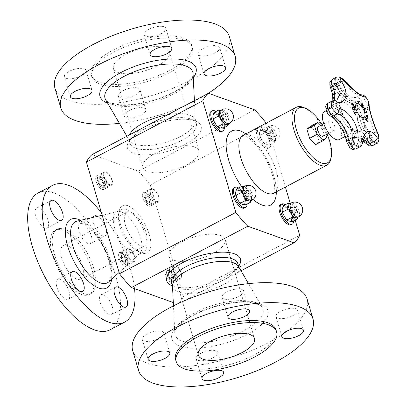 <?xml version="1.0" encoding="UTF-8"?>
<svg xmlns="http://www.w3.org/2000/svg" width="407" height="407" viewBox="0 0 407 407"><rect width="100%" height="100%" fill="white"/><g stroke="black" fill="none" stroke-linecap="round" stroke-linejoin="round"><path stroke-width="0.31" stroke-dasharray="2.04 1.53" d="M143.452 246.159A19.078 8.155 -117.8 0 1 127.879 231.415A19.078 8.155 -117.8 0 1 126.852 212.022A19.078 8.155 -117.8 0 1 142.964 225.096A19.078 8.155 -117.8 0 1 144.643 245.777A19.078 8.155 -117.8 0 1 143.452 246.159M194.246 146.866A29.284 11.193 163.5 0 0 161.05 150.758A29.284 11.193 163.5 0 0 142.75 167.521A29.284 11.193 163.5 0 0 174.008 169.938A29.284 11.193 163.5 0 0 198.906 150.885A29.284 11.193 163.5 0 0 194.246 146.866M320.767 125.381L324.013 128.688L325.814 134.773M318.076 126.806A5.327 2.279 -117.8 0 1 319.159 126.796A5.327 2.279 -117.8 0 1 323.061 131.502A5.327 2.279 -117.8 0 1 323.041 136.233M330.52 120.813A5.327 2.279 62.2 0 0 329.431 120.818A5.327 2.279 62.2 0 0 329.899 126.592A5.327 2.279 62.2 0 0 334.401 130.245A5.327 2.279 62.2 0 0 334.422 125.519A5.327 2.279 62.2 0 0 330.52 120.813M324.542 111.533A15.822 6.766 -117.8 0 1 337.902 122.38A15.822 6.766 -117.8 0 1 339.296 139.53M330.433 116.051A4.365 3.342 -62 0 1 329.08 114.367A3.49 1.491 -117.8 0 1 326.526 110.709A3.49 1.491 -117.8 0 1 327.264 108.231A0.361 0.315 -80.8 0 0 327.686 108.44L329.706 107.372A23.871 10.206 62.2 0 0 333.018 106.934L329.309 107.428A3.093 1.323 -117.8 0 1 329.706 107.372L332.112 107.041L337.276 109.422A28.236 12.073 -117.8 0 1 342.75 114.774L351.368 128.291A28.236 12.073 -117.8 0 1 354.578 136.559A28.236 12.073 -117.8 0 1 356.456 132.204L363.492 130.744A28.236 12.073 -117.8 0 1 368.706 133.628L369.841 134.564L369.118 137.719A3.093 1.323 -117.8 0 1 370.034 142.033A3.093 1.323 -117.8 0 1 370.009 142.043A3.093 1.323 -117.8 0 1 368.477 141.417C370.172 138.726 370.253 136.126 368.706 133.628A28.236 12.073 -117.8 0 1 364.392 125.585L360.119 111.172A28.236 12.073 -117.8 0 1 360.215 104.207C360.505 102.096 359.386 101.262 356.853 101.694A3.093 1.323 -117.8 0 1 359.208 103.47A3.093 1.323 -117.8 0 1 359.981 106.863L361.355 105.632L360.215 104.207A31.456 13.451 -117.8 0 1 354.477 102.717L346.912 96.891A31.456 13.451 -117.8 0 1 340.496 89.021C339.209 86.971 336.833 86.086 333.369 86.37A3.093 1.323 -117.8 0 1 333.414 83.71A3.093 1.323 -117.8 0 1 335.856 85.531L339.738 87.073L340.496 89.021A28.236 12.073 -117.8 0 1 342.216 97.38L340.506 107.194A28.236 12.073 -117.8 0 1 337.276 109.422C336.538 110.165 334.549 111.289 331.318 112.81A3.093 1.323 -117.8 0 1 329.197 110.002A3.093 1.323 -117.8 0 1 329.278 107.433L327.259 108.496A3.093 1.323 62.2 0 0 327.177 111.065A3.093 1.323 62.2 0 0 329.294 113.874A23.871 10.206 -117.8 0 1 347.741 142.801L347.222 142.811A23.474 10.038 62.2 0 0 329.08 114.367A0.361 0.28 118 0 1 329.294 113.874L331.318 112.81A23.871 10.206 62.2 0 1 349.766 141.738C352.503 139.443 354.105 137.719 354.578 136.559L355.204 140.588L353.413 144.546A3.093 1.323 -117.8 0 1 353.001 145.574A3.093 1.323 -117.8 0 1 351.17 144.627A3.093 1.323 -117.8 0 1 349.766 141.738L347.741 142.801A3.093 1.323 62.2 0 0 349.15 145.696A3.093 1.323 62.2 0 0 350.976 146.642A3.093 1.323 62.2 0 0 351.394 145.609L351.338 145.981A3.49 1.491 -117.8 0 1 349.537 146.79A3.49 1.491 -117.8 0 1 347.222 142.811A4.365 2.31 -10.6 0 1 346.642 141.926M361.355 105.632C360.358 108.496 360.907 113.202 361.391 115.089L363.13 121.286L371.54 137.866C372.181 139.026 371.677 140.41 370.024 142.018L370.024 142.018M361.35 105.642C362.194 104.935 361.243 100.336 357.158 101.552L356.853 101.694A27.091 11.584 62.2 0 1 335.856 85.531L333.837 86.594A3.093 1.323 62.2 0 0 331.39 84.773A3.093 1.323 62.2 0 0 331.344 87.439L333.369 86.37A23.871 10.206 62.2 0 1 333.018 106.934L330.993 107.997A23.871 10.206 -117.8 0 1 327.686 108.44A3.093 1.323 62.2 0 0 327.259 108.496L330.993 107.997A23.871 10.206 -117.8 0 0 331.344 87.439L330.866 87.581A3.49 1.491 -117.8 0 1 331.008 84.534A3.49 1.491 -117.8 0 1 333.674 86.63L333.837 86.594A27.091 11.584 -117.8 0 0 354.833 102.762L356.853 101.694M367.938 118.768A144.923 34.198 145.6 0 1 367.923 118.803A145.396 126.084 -152.3 0 0 365.7 115.125A145.391 36.06 -20.8 0 1 365.745 115.135M367.806 115.939A144.923 126.725 93.7 0 1 367.811 115.964A145.375 35.104 159 0 0 367.348 115.878M367.226 117.241A144.963 93.015 -51.1 0 0 367.104 115.797A145.37 34.615 158.9 0 0 366.275 115.664M355.189 109.987L354.309 110.175L353.154 109.437L352.431 108.099L352.625 106.766M354.751 109.625L354.879 108.75L353.469 107.29L352.762 107.392M362.774 105.454A145.462 43.966 -36.4 0 0 362.932 104.92A144.867 123.418 -157.5 0 0 361.711 103.271A145.457 43.966 -36.4 0 0 361.777 103.042A144.816 123.377 22.5 0 1 361.792 103.068M362.474 106.42A145.462 43.966 -36.4 0 0 362.708 105.688A145.009 123.54 -157.5 0 0 361.569 104.151A145.457 43.966 -36.4 0 0 361.64 103.917A144.968 123.504 22.5 0 1 361.655 103.943M362.754 107.087L362.723 107.102A145.162 123.672 -157.5 0 0 361.177 105.011A145.457 43.966 -36.4 0 0 361.253 104.772A145.131 123.642 22.5 0 1 361.268 104.797M355.342 114.718L355.311 114.733A144.816 130.856 -113.8 0 0 353.719 111.61A145.452 3.877 -27.1 0 1 353.749 111.599L353.719 111.61M356.674 112.51L356.644 112.525A145.462 3.882 152.9 0 0 354.894 113.319M355.586 114.611L355.555 114.626A145.452 3.877 152.9 0 0 355.311 114.733M364.647 110.638L364.616 110.653A145.162 131.161 -113.6 0 0 364.341 110.099A145.406 37.5 -35 0 0 365.003 108.521A145.401 45.986 161.3 0 0 363.237 107.936A145.162 131.161 -113.6 0 0 362.963 107.412A145.38 46.983 -18.5 0 1 363.008 107.428M354.604 106.614A145.162 87.556 131.3 0 1 354.609 106.654A145.457 97.939 177.7 0 0 351.714 104.502A144.816 87.347 -48.7 0 0 351.684 103.688L351.913 102.925M353.017 104.044L352.111 103.47M353.2 105.169A145.014 87.464 -48.7 0 0 353.19 104.879L352.986 104.06M367.094 112.948A144.826 123.118 102.4 0 1 367.104 112.978A145.462 44.704 161 0 0 365.165 112.347A145.162 123.407 -77.6 0 0 365.023 111.935A145.462 44.704 -19 0 1 365.064 111.945M366.763 112.495A144.867 123.153 -77.6 0 0 366.463 111.63A145.462 44.704 -19 0 1 366.504 111.64M365.628 117.47L365.598 117.486A145.162 36.813 -34.9 0 0 365.73 117.231L365.761 117.216M367.399 121.744A144.816 36.727 145.1 0 1 367.384 121.774A145.385 107.377 -176.6 0 0 364.886 118.829A145.162 36.813 -34.9 0 0 365.038 118.554L365.064 118.539M367.104 121.016A145.401 131.324 -112.2 0 0 365.598 117.486M376.368 143.63L377.203 139.423L374.72 132.936C371.103 123.733 367.323 110.963 367.251 107.718C368.635 104.808 361.915 93.829 359.646 95.294C356.883 95.131 351.012 90.613 342.033 81.731L335.673 77.579M328.408 102.956A7.458 3.19 -117.8 0 1 329.441 102.818A19.505 8.338 62.2 0 0 332.143 102.457L337.006 99.893L331.888 101.124M362.489 142.989A4.365 2.503 12.7 0 1 360.856 144.409L365.415 136.894L359.813 139.845A19.505 8.338 62.2 0 0 357.198 146.342A7.458 3.19 -117.8 0 1 356.196 148.825M332.539 79.233A7.458 3.19 -117.8 0 1 338.441 83.628A4.365 0.432 -30.5 0 0 333.674 86.63A26.694 11.411 62.2 0 0 354.36 102.559A0.361 0.331 -112.3 0 0 354.833 102.762A3.093 1.323 62.2 0 1 357.183 104.533A3.093 1.323 62.2 0 1 357.957 107.926L359.981 106.863A23.871 10.206 62.2 0 0 369.118 137.719L367.099 138.787A23.871 10.206 -117.8 0 1 357.957 107.926A0.361 0.31 -155.2 0 0 357.89 108.389A23.474 10.038 62.2 0 0 366.875 138.736A3.49 1.491 -117.8 0 1 368.32 142.893A3.49 1.491 -117.8 0 1 366.152 142.908L368.477 141.417A23.871 10.206 62.2 0 0 356.618 136.594A23.871 10.206 62.2 0 0 353.413 144.546L351.394 145.609A23.871 10.206 -117.8 0 1 354.594 137.663A23.871 10.206 -117.8 0 1 366.453 142.486A3.093 1.323 62.2 0 0 367.989 143.111A3.093 1.323 62.2 0 0 367.099 138.787L366.875 138.736A4.365 1.465 142.5 0 1 371.057 134.865L374.72 132.936A4.365 1.867 155.9 0 1 377.915 133.374M359.493 147.085L360.856 144.409L357.198 146.342A4.365 3.032 179.4 0 1 351.338 145.981A23.474 10.038 62.2 0 1 366.152 142.908A4.365 2.325 -45.1 0 0 366.559 143.9M343.834 80.072L342.033 81.731L338.441 83.628A22.726 9.717 62.2 0 0 356.054 97.187A7.458 3.19 -117.8 0 1 361.726 101.465A7.458 3.19 -117.8 0 1 363.588 109.646L367.251 107.718A4.365 4.085 -176.8 0 0 369.159 104.599M334.401 100.468A4.365 3.21 -91.7 0 0 333.099 100.89L329.441 102.818A4.365 3.755 -80.8 0 0 327.264 108.231A23.474 10.038 62.2 0 0 330.866 87.581A4.365 0.967 158.4 0 1 330.474 87.368M373.209 145.294A7.458 3.19 -117.8 0 0 371.057 134.865A19.505 8.338 62.2 0 1 363.588 109.646A4.365 3.749 24.8 0 1 357.89 108.389A3.49 1.491 -117.8 0 0 357.015 104.558A3.49 1.491 -117.8 0 0 354.36 102.559A4.365 3.943 -112.3 0 1 356.054 97.187L359.646 95.294A4.365 4.268 73.1 0 1 360.348 95.009L361.319 94.907M360.378 95.004A4.365 4.268 73.1 0 1 361.136 94.851L360.348 95.009M238.594 266.305A38.416 14.688 -16.5 0 1 232.122 272.593A38.416 14.688 -16.5 0 1 181.161 287.683A38.416 14.688 -16.5 0 1 172.329 285.933M171.52 283.201A34.554 13.212 163.5 0 0 172.878 285.475A34.554 13.212 163.5 0 0 173.351 285.923A34.554 13.212 163.5 0 0 208.404 286.055A34.554 13.212 163.5 0 0 237.729 266.855A34.554 13.212 163.5 0 0 237.785 263.573M192.811 139.606A38.416 14.688 163.5 0 0 186.737 119.317A38.416 14.688 163.5 0 0 135.77 134.412A38.416 14.688 163.5 0 0 140.583 154.655A38.416 14.688 163.5 0 0 192.811 139.606M188.929 135.933A34.554 13.212 -16.5 0 1 153.734 149.11A34.554 13.212 -16.5 0 1 130.113 143.427A34.554 13.212 -16.5 0 1 130.169 140.145A34.554 13.212 -16.5 0 1 137.566 131.293A34.554 13.212 -16.5 0 1 168.88 118.712A34.554 13.212 -16.5 0 1 194.546 121.077A34.554 13.212 -16.5 0 1 196.383 123.799A34.554 13.212 -16.5 0 1 188.929 135.933M128.001 242.221A23.916 10.226 -117.8 0 1 118.59 214.123A23.916 10.226 -117.8 0 1 121.545 209.351A23.916 10.226 -117.8 0 1 141.738 225.743A23.916 10.226 -117.8 0 1 143.839 251.668A23.916 10.226 -117.8 0 1 142.348 252.142A23.916 10.226 -117.8 0 1 138.238 251.404A23.916 10.226 -117.8 0 1 128.001 242.221M129.645 242.404A26.643 11.391 62.2 0 0 141.051 252.64A26.643 11.391 62.2 0 0 144.953 224.048A26.643 11.391 62.2 0 0 119.165 211.101A26.643 11.391 62.2 0 0 129.645 242.404M310.358 126.374L316.509 132.646L324.013 128.688M316.509 132.646L319.2 141.743L326.709 137.79M319.2 141.743L315.746 144.571M214.067 112.49C213.746 113.197 214.24 113.66 215.547 113.884L218.976 114.25C218.61 115.715 219.037 117.196 220.263 118.691C220.93 120.482 222.008 121.622 223.499 122.105L222.329 125.671A7.875 3.368 62.2 0 0 220.263 118.691A7.875 3.368 62.2 0 0 215.547 113.884A7.875 3.368 62.2 0 0 212.897 116.051A7.875 3.368 62.2 0 0 214.967 123.031A7.875 3.368 62.2 0 0 219.678 127.839A7.875 3.368 62.2 0 0 222.329 125.671C221.968 127.091 222.232 127.935 223.112 128.205M227.798 124.394A7.875 3.368 62.2 0 0 228.846 122.237L228.856 120.197L228.062 119.699L228.154 117.867L226.78 115.257L225.152 112.683L223.545 111.844L223.682 111.167L222.064 110.45A7.875 3.368 62.2 0 0 220.457 110.46M228.693 123.926L228.846 122.237A7.875 3.368 62.2 0 0 226.78 115.257A7.875 3.368 62.2 0 0 222.064 110.45L221.108 110.119M223.499 122.105L228.062 119.699M218.976 114.25L223.545 111.844M224.435 127.508A11.365 4.859 62.2 0 0 215.99 111.477M211.269 111.355A11.365 4.859 -117.8 0 1 220.869 119.149A11.365 4.859 -117.8 0 1 221.866 131.471M104.457 177.945L106.527 181.756L106.105 179.624L104.457 177.945L100.967 179.782L102.925 183.186L106.415 181.344L106.247 183.984L104.121 183.221L102.162 179.823L102.33 177.182L104.457 177.945M102.925 183.186L102.757 185.826L106.247 183.984M102.757 185.826L100.631 185.063L104.121 183.221M100.631 185.063L98.672 181.659L102.162 179.823M98.672 181.659L98.84 179.019L102.33 177.182M98.84 179.019L100.967 179.782M111.752 179.909A6.822 2.915 62.2 0 0 104.889 172.558A6.822 2.915 62.2 0 0 105.489 179.95A6.822 2.915 62.2 0 0 111.248 184.625A6.822 2.915 62.2 0 0 111.752 179.909M105.204 183.359A6.822 2.915 -117.8 0 1 104.706 188.075A6.822 2.915 -117.8 0 1 103.103 187.998A6.822 2.915 -117.8 0 1 98.947 183.399A6.822 2.915 -117.8 0 1 97.502 177.366A6.822 2.915 -117.8 0 1 98.346 176.007A6.822 2.915 -117.8 0 1 105.204 183.359M103.989 183.567A5.912 2.528 -117.8 0 1 102.167 187.586A5.912 2.528 -117.8 0 1 98.56 183.603A5.912 2.528 -117.8 0 1 97.314 178.373A5.912 2.528 -117.8 0 1 100.331 177.813A5.912 2.528 -117.8 0 1 103.989 183.567M106.09 171.902A7.55 3.225 -117.8 0 1 111.62 178.571A7.55 3.225 -117.8 0 1 111.589 185.266A7.55 3.225 -117.8 0 1 105.215 180.092A7.55 3.225 -117.8 0 1 104.553 171.912A7.55 3.225 -117.8 0 1 106.09 171.902M236.737 189.031C236.421 189.738 236.915 190.201 238.217 190.425L241.646 190.791C241.28 192.252 241.712 193.732 242.933 195.233C243.605 197.024 244.683 198.163 246.169 198.647L245.004 202.208A7.875 3.368 62.2 0 0 242.933 195.233A7.875 3.368 62.2 0 0 238.217 190.425A7.875 3.368 62.2 0 0 235.572 192.592A7.875 3.368 62.2 0 0 237.637 199.567A7.875 3.368 62.2 0 0 242.353 204.38A7.875 3.368 62.2 0 0 245.004 202.208C244.643 203.632 244.902 204.477 245.782 204.746M250.473 200.936A7.875 3.368 62.2 0 0 251.516 198.774L251.526 196.739L250.737 196.24L250.824 194.409L249.45 191.799L247.822 189.224L246.215 188.385L246.357 187.708L244.734 186.991A7.875 3.368 62.2 0 0 243.132 187.001M251.363 200.463L251.516 198.774A7.875 3.368 62.2 0 0 249.45 191.799A7.875 3.368 62.2 0 0 244.734 186.991L243.778 186.66M246.169 198.647L250.737 196.24M241.646 190.791L246.215 188.385M247.105 204.044A11.365 4.859 62.2 0 0 238.66 188.019M233.939 187.897A11.365 4.859 -117.8 0 1 243.539 195.686A11.365 4.859 -117.8 0 1 244.536 208.008M127.126 254.482L129.197 258.297L128.78 256.166L127.126 254.482L123.636 256.324L125.595 259.727L129.085 257.885L128.917 260.526L126.791 259.763L124.832 256.359L125 253.719L127.126 254.482M125.595 259.727L125.427 262.367L128.917 260.526M125.427 262.367L123.301 261.604L126.791 259.763M123.301 261.604L121.342 258.201L124.832 256.359M121.342 258.201L121.51 255.56L125 253.719M121.51 255.56L123.636 256.324M134.422 256.451A6.822 2.915 62.2 0 0 127.564 249.094A6.822 2.915 62.2 0 0 128.159 256.491A6.822 2.915 62.2 0 0 133.923 261.167A6.822 2.915 62.2 0 0 134.422 256.451M127.879 259.9A6.822 2.915 -117.8 0 1 127.376 264.611A6.822 2.915 -117.8 0 1 125.778 264.54A6.822 2.915 -117.8 0 1 121.617 259.941A6.822 2.915 -117.8 0 1 120.177 253.907A6.822 2.915 -117.8 0 1 121.016 252.543A6.822 2.915 -117.8 0 1 127.879 259.9M126.658 260.109A5.912 2.528 -117.8 0 1 124.837 264.128A5.912 2.528 -117.8 0 1 121.235 260.139A5.912 2.528 -117.8 0 1 119.984 254.914A5.912 2.528 -117.8 0 1 123.006 254.355A5.912 2.528 -117.8 0 1 126.658 260.109M128.76 248.443A7.55 3.225 -117.8 0 1 134.29 255.108A7.55 3.225 -117.8 0 1 134.259 261.808A7.55 3.225 -117.8 0 1 127.884 256.634A7.55 3.225 -117.8 0 1 127.223 248.453A7.55 3.225 -117.8 0 1 128.76 248.443M322.09 124.69A30.917 13.222 -117.8 0 1 327.055 134.117M304.009 107.636A32.738 13.996 -117.8 0 1 323.982 129.716A32.738 13.996 -117.8 0 1 330.901 158.669M167.73 114.728A34.554 13.212 -16.5 0 1 195.202 119.821A34.554 13.212 -16.5 0 1 195.406 121.037A34.554 13.212 -16.5 0 1 165.822 142.302A34.554 13.212 -16.5 0 1 129.426 140.578A34.554 13.212 -16.5 0 1 128.938 139.448A34.554 13.212 -16.5 0 1 129.477 134.885M128.103 118.02A11.274 4.309 -16.5 0 1 124.232 116.051A11.274 4.309 -16.5 0 1 133.822 108.715A11.274 4.309 -16.5 0 1 145.854 109.646A11.274 4.309 -16.5 0 1 140.222 115.486A11.274 4.309 -16.5 0 1 128.103 118.02M122.186 98.041A11.274 4.309 -16.5 0 1 118.315 96.072A11.274 4.309 -16.5 0 1 127.9 88.736A11.274 4.309 -16.5 0 1 139.937 89.667A11.274 4.309 -16.5 0 1 134.305 95.503A11.274 4.309 -16.5 0 1 122.186 98.041M229.283 36.355A90.934 34.768 -16.5 0 1 209.676 68.279A90.934 34.768 -16.5 0 1 117.048 102.966A90.934 34.768 -16.5 0 1 54.899 88.009M207.707 93.661A90.934 34.768 -16.5 0 1 119.414 123.367M180.423 63.68A52.381 20.024 -16.5 0 1 127.07 83.659A52.381 20.024 -16.5 0 1 91.27 75.046A52.381 20.024 -16.5 0 1 135.806 40.97A52.381 20.024 -16.5 0 1 191.717 45.294A52.381 20.024 -16.5 0 1 180.423 63.68M119.729 58.206A29.284 11.193 -16.5 0 1 164.911 47.828A29.284 11.193 -16.5 0 1 169.566 51.852A29.284 11.193 -16.5 0 1 144.673 70.904A29.284 11.193 -16.5 0 1 113.416 68.488A29.284 11.193 -16.5 0 1 119.729 58.206M181.018 65.695A52.381 20.024 -16.5 0 1 127.666 85.674A52.381 20.024 -16.5 0 1 91.865 77.06A52.381 20.024 -16.5 0 1 136.401 42.984A52.381 20.024 -16.5 0 1 192.313 47.309A52.381 20.024 -16.5 0 1 181.018 65.695M66.86 72.797A11.274 4.309 -16.5 0 1 78.348 68.498A11.274 4.309 -16.5 0 1 86.055 70.35A11.274 4.309 -16.5 0 1 76.465 77.686A11.274 4.309 -16.5 0 1 64.428 76.755A11.274 4.309 -16.5 0 1 66.86 72.797M161.991 26.328A11.274 4.309 -16.5 0 1 165.863 28.297A11.274 4.309 -16.5 0 1 156.278 35.633A11.274 4.309 -16.5 0 1 144.241 34.702A11.274 4.309 -16.5 0 1 149.873 28.861A11.274 4.309 -16.5 0 1 161.991 26.328M217.318 51.567A11.274 4.309 -16.5 0 1 205.83 55.871A11.274 4.309 -16.5 0 1 198.128 54.014A11.274 4.309 -16.5 0 1 207.712 46.678A11.274 4.309 -16.5 0 1 219.749 47.609A11.274 4.309 -16.5 0 1 217.318 51.567M97.588 216.31A11.274 4.823 -117.8 0 1 104.762 225.229A11.274 4.823 -117.8 0 1 105.011 235.923A11.274 4.823 -117.8 0 1 96.449 229.863A11.274 4.823 -117.8 0 1 93.371 217.307M90.217 232.89A11.274 4.823 -117.8 0 1 90.466 243.584A11.274 4.823 -117.8 0 1 80.942 235.857A11.274 4.823 -117.8 0 1 79.955 223.636A11.274 4.823 -117.8 0 1 90.217 232.89M38.044 193.01A77.294 33.048 -117.8 0 1 42.862 191.468A77.294 33.048 -117.8 0 1 105.952 251.2A77.294 33.048 -117.8 0 1 110.109 329.777M101.445 212.815A77.294 33.048 -117.8 0 1 134.529 288.649M137.322 254.792A23.916 10.226 -117.8 0 1 117.801 236.314A23.916 10.226 -117.8 0 1 116.514 212.001A23.916 10.226 -117.8 0 1 117.577 211.604A23.916 10.226 -117.8 0 1 136.711 228.393A23.916 10.226 -117.8 0 1 139.743 253.663A23.916 10.226 -117.8 0 1 138.812 254.319A23.916 10.226 -117.8 0 1 137.322 254.792M79.96 279.614A19.078 8.155 -117.8 0 1 64.387 264.871A19.078 8.155 -117.8 0 1 63.365 245.472A19.078 8.155 -117.8 0 1 79.472 258.552A19.078 8.155 -117.8 0 1 81.151 279.233A19.078 8.155 -117.8 0 1 79.96 279.614M57.565 229.446A36.376 15.552 -117.8 0 1 87.261 257.555A36.376 15.552 -117.8 0 1 89.214 294.536A36.376 15.552 -117.8 0 1 58.496 269.602A36.376 15.552 -117.8 0 1 55.301 230.174A36.376 15.552 -117.8 0 1 57.565 229.446M59.386 228.49A36.376 15.552 -117.8 0 1 89.077 256.598A36.376 15.552 -117.8 0 1 91.031 293.574A36.376 15.552 -117.8 0 1 60.317 268.645A36.376 15.552 -117.8 0 1 57.117 229.212A36.376 15.552 -117.8 0 1 59.386 228.49M110.826 314.911A11.274 4.823 -117.8 0 1 101.618 306.196A11.274 4.823 -117.8 0 1 101.012 294.734A11.274 4.823 -117.8 0 1 110.536 302.462A11.274 4.823 -117.8 0 1 111.528 314.687A11.274 4.823 -117.8 0 1 110.826 314.911M57.931 289.896A11.274 4.823 -117.8 0 1 57.682 279.202A11.274 4.823 -117.8 0 1 67.206 286.93A11.274 4.823 -117.8 0 1 68.198 299.155A11.274 4.823 -117.8 0 1 57.931 289.896M37.327 207.88A11.274 4.823 -117.8 0 1 46.53 216.595A11.274 4.823 -117.8 0 1 47.136 228.057A11.274 4.823 -117.8 0 1 37.617 220.329A11.274 4.823 -117.8 0 1 36.625 208.104A11.274 4.823 -117.8 0 1 37.327 207.88M172.492 285.963A34.554 13.212 163.5 0 0 172.695 287.179A34.554 13.212 163.5 0 0 174.059 289.458A34.554 13.212 163.5 0 0 212.8 289.016A34.554 13.212 163.5 0 0 238.965 267.552A34.554 13.212 163.5 0 0 238.471 266.422M229.553 290.72A11.274 4.309 163.5 0 0 222.044 297.354A11.274 4.309 163.5 0 0 234.081 298.285A11.274 4.309 163.5 0 0 243.666 290.949A11.274 4.309 163.5 0 0 229.553 290.72M132.697 350.661A90.934 34.768 163.5 0 0 229.767 358.17A90.934 34.768 163.5 0 0 307.082 299.008M175.585 359.691A52.381 20.024 163.5 0 0 231.497 364.016A52.381 20.024 163.5 0 0 276.032 329.94M297.105 309.518A11.274 4.309 163.5 0 0 284.462 309.666A11.274 4.309 163.5 0 0 275.926 316.666A11.274 4.309 163.5 0 0 287.963 317.597A11.274 4.309 163.5 0 0 297.553 310.261A11.274 4.309 163.5 0 0 297.105 309.518M210.231 358.954A11.274 4.309 163.5 0 0 217.74 352.32A11.274 4.309 163.5 0 0 205.703 351.389A11.274 4.309 163.5 0 0 196.113 358.725A11.274 4.309 163.5 0 0 210.231 358.954M142.674 340.15A11.274 4.309 163.5 0 0 155.316 340.008A11.274 4.309 163.5 0 0 163.853 333.002A11.274 4.309 163.5 0 0 151.816 332.071A11.274 4.309 163.5 0 0 142.231 339.407A11.274 4.309 163.5 0 0 142.674 340.15M167.552 269.302A7.55 3.225 62.2 0 0 166.015 269.312A7.55 3.225 62.2 0 0 166.677 277.493A7.55 3.225 62.2 0 0 173.051 282.667A7.55 3.225 62.2 0 0 173.082 275.966A7.55 3.225 62.2 0 0 167.552 269.302M175.407 265.161A7.55 3.225 -117.8 0 1 180.937 271.83A7.55 3.225 -117.8 0 1 180.906 278.525A7.55 3.225 -117.8 0 1 174.532 273.351A7.55 3.225 -117.8 0 1 173.87 265.171A7.55 3.225 -117.8 0 1 175.407 265.161M144.882 192.76A7.55 3.225 62.2 0 0 143.34 192.77A7.55 3.225 62.2 0 0 144.007 200.951A7.55 3.225 62.2 0 0 150.376 206.125A7.55 3.225 62.2 0 0 150.412 199.43A7.55 3.225 62.2 0 0 144.882 192.76M152.732 188.624A7.55 3.225 -117.8 0 1 158.267 195.289A7.55 3.225 -117.8 0 1 158.231 201.989A7.55 3.225 -117.8 0 1 151.857 196.815A7.55 3.225 -117.8 0 1 151.195 188.634A7.55 3.225 -117.8 0 1 152.732 188.624M120.904 252.584A7.55 3.225 62.2 0 0 119.368 252.589A7.55 3.225 62.2 0 0 120.029 260.77A7.55 3.225 62.2 0 0 126.404 265.949A7.55 3.225 62.2 0 0 126.44 259.249A7.55 3.225 62.2 0 0 120.904 252.584M98.235 176.043A7.55 3.225 62.2 0 0 96.698 176.053A7.55 3.225 62.2 0 0 97.359 184.234A7.55 3.225 62.2 0 0 103.734 189.408A7.55 3.225 62.2 0 0 103.765 182.707A7.55 3.225 62.2 0 0 98.235 176.043M220.487 235.455A29.284 11.193 163.5 0 0 187.296 239.352A29.284 11.193 163.5 0 0 168.997 256.115A29.284 11.193 163.5 0 0 200.249 258.531A29.284 11.193 163.5 0 0 225.147 239.479A29.284 11.193 163.5 0 0 220.487 235.455M173.306 302.549L177.691 304.115A86.391 36.94 62.2 0 0 183.323 296.617L150.254 184.982A86.391 36.94 62.2 0 0 138.314 171.179L254.675 109.865M138.314 171.179L92.058 154.599M150.254 184.982L266.616 123.667L285.393 187.052M266.219 123.148A86.391 36.94 -117.8 0 1 266.616 123.667M183.323 296.617L299.684 235.302M290.206 203.312L295.156 220.024M177.691 304.115L240.995 270.762M181.069 273.168A6.822 2.915 62.2 0 0 174.206 265.817A6.822 2.915 62.2 0 0 174.807 273.209A6.822 2.915 62.2 0 0 180.566 277.884A6.822 2.915 62.2 0 0 181.069 273.168M174.522 276.618A6.822 2.915 -117.8 0 1 174.023 281.334A6.822 2.915 -117.8 0 1 172.42 281.257A6.822 2.915 -117.8 0 1 168.264 276.658A6.822 2.915 -117.8 0 1 166.819 270.624A6.822 2.915 -117.8 0 1 167.664 269.266A6.822 2.915 -117.8 0 1 174.522 276.618M173.306 276.826A5.912 2.528 -117.8 0 1 171.484 280.845A5.912 2.528 -117.8 0 1 167.877 276.862A5.912 2.528 -117.8 0 1 166.631 271.632A5.912 2.528 -117.8 0 1 169.648 271.072A5.912 2.528 -117.8 0 1 173.306 276.826M168.157 272.278L170.284 273.041L172.242 276.445L172.075 279.085L169.948 278.322L167.989 274.918L168.157 272.278L171.647 270.441L173.774 271.204L170.284 273.041M173.774 271.199L175.844 275.015L175.422 272.883L173.774 271.199M167.989 274.918L171.479 273.082L171.647 270.441M169.948 278.322L173.438 276.48L171.479 273.082M172.075 279.085L175.565 277.243L173.438 276.48M172.242 276.445L175.732 274.603L175.565 277.243M293.752 220.767A11.365 4.859 62.2 0 0 285.307 204.736M280.586 204.614A11.365 4.859 -117.8 0 1 290.186 212.408A11.365 4.859 -117.8 0 1 291.183 224.73M289.001 221.098A7.875 3.368 62.2 0 0 291.646 218.93A7.875 3.368 62.2 0 0 289.581 211.95A7.875 3.368 62.2 0 0 284.864 207.143A7.875 3.368 62.2 0 0 282.214 209.31A7.875 3.368 62.2 0 0 284.284 216.29A7.875 3.368 62.2 0 0 289.001 221.098M297.12 217.653A7.875 3.368 62.2 0 0 298.163 215.496A7.875 3.368 62.2 0 0 296.098 208.516A7.875 3.368 62.2 0 0 291.381 203.709A7.875 3.368 62.2 0 0 289.774 203.719M283.384 205.749C283.063 206.456 283.557 206.919 284.864 207.143L288.293 207.509L292.862 205.103L292.999 204.426L290.425 203.378M288.293 207.509C287.927 208.974 288.354 210.455 289.581 211.95C290.247 213.741 291.326 214.881 292.816 215.364L297.38 212.958L297.471 211.126L294.47 205.942L292.862 205.103M298.01 217.185L298.173 213.456L297.38 212.958M292.816 215.364L291.646 218.93C291.285 220.35 291.549 221.194 292.43 221.464M158.399 196.632A6.822 2.915 62.2 0 0 151.536 189.275A6.822 2.915 62.2 0 0 152.137 196.667A6.822 2.915 62.2 0 0 157.896 201.343A6.822 2.915 62.2 0 0 158.399 196.632M151.852 200.081A6.822 2.915 -117.8 0 1 151.348 204.792A6.822 2.915 -117.8 0 1 149.751 204.716A6.822 2.915 -117.8 0 1 145.589 200.117A6.822 2.915 -117.8 0 1 144.149 194.088A6.822 2.915 -117.8 0 1 144.989 192.725A6.822 2.915 -117.8 0 1 151.852 200.081M150.636 200.285A5.912 2.528 -117.8 0 1 148.814 204.309A5.912 2.528 -117.8 0 1 145.207 200.32A5.912 2.528 -117.8 0 1 143.956 195.09A5.912 2.528 -117.8 0 1 146.978 194.531A5.912 2.528 -117.8 0 1 150.636 200.285M145.482 195.742L147.609 196.5L149.567 199.903L149.4 202.544L147.273 201.78L145.314 198.382L145.482 195.742L148.977 193.9L151.099 194.663L147.609 196.5M145.314 198.382L148.809 196.54L148.977 193.9M147.273 201.78L150.763 199.944L148.809 196.54M149.4 202.544L152.89 200.707L150.763 199.944M149.567 199.903L153.057 198.067L153.169 198.479L152.752 196.347L151.099 194.663L153.057 198.067L152.89 200.707M266.193 148.204A11.365 4.859 -117.8 0 1 257.865 138.166A11.365 4.859 -117.8 0 1 257.911 128.078A11.365 4.859 -117.8 0 1 267.511 135.867A11.365 4.859 -117.8 0 1 268.513 148.189A11.365 4.859 -117.8 0 1 266.193 148.204M267.241 147.649A11.365 4.859 62.2 0 0 269.556 147.634A11.365 4.859 62.2 0 0 268.559 135.312A11.365 4.859 62.2 0 0 258.959 127.523A11.365 4.859 62.2 0 0 258.913 137.612A11.365 4.859 62.2 0 0 267.241 147.649M264.845 143.162L263.237 142.323L260.236 137.139L260.322 135.307L259.534 134.809L259.544 132.774L260.714 129.207C260.394 129.919 260.887 130.382 262.194 130.601L265.623 130.968C265.252 132.433 265.685 133.913 266.911 135.409C267.577 137.205 268.656 138.339 270.141 138.828L268.976 142.389C268.615 143.813 268.874 144.658 269.755 144.923L266.326 144.556A7.875 3.368 62.2 0 0 268.976 142.389A7.875 3.368 62.2 0 0 266.911 135.409A7.875 3.368 62.2 0 0 262.194 130.601A7.875 3.368 62.2 0 0 259.544 132.774A7.875 3.368 62.2 0 0 261.609 139.749A7.875 3.368 62.2 0 0 266.326 144.556L264.703 143.839L264.845 143.162L269.414 140.756L272.843 141.122A7.875 3.368 62.2 0 0 274.445 141.112A7.875 3.368 62.2 0 0 275.488 138.955A7.875 3.368 62.2 0 0 273.423 131.98A7.875 3.368 62.2 0 0 268.706 127.172A7.875 3.368 62.2 0 0 267.104 127.182A7.875 3.368 62.2 0 0 266.061 129.34A7.875 3.368 62.2 0 0 268.127 136.314A7.875 3.368 62.2 0 0 272.843 141.122C274.15 141.346 274.644 141.809 274.323 142.516L275.488 138.955L275.498 136.92L274.71 136.421L274.796 134.59L273.423 131.98L271.8 129.401L270.187 128.561L270.329 127.884L268.706 127.172L265.278 126.801C266.158 127.07 266.417 127.915 266.061 129.34L264.891 132.901C266.382 133.384 267.46 134.524 268.127 136.314C269.353 137.815 269.78 139.296 269.414 140.756M260.714 129.207L265.278 126.801M265.623 130.968L270.187 128.561M270.141 138.828L274.71 136.421M269.755 144.923L274.323 142.516M260.322 135.307L264.891 132.901M249.018 196.062A3.185 1.363 -117.8 0 1 246.683 193.249A3.185 1.363 -117.8 0 1 246.698 190.425A3.185 1.363 -117.8 0 1 249.384 192.608A3.185 1.363 -117.8 0 1 249.664 196.057A3.185 1.363 -117.8 0 1 249.018 196.062M247.929 196.632A3.185 1.363 62.2 0 0 248.575 196.632A3.185 1.363 62.2 0 0 248.295 193.177A3.185 1.363 62.2 0 0 245.609 191A3.185 1.363 62.2 0 0 245.594 193.824A3.185 1.363 62.2 0 0 247.929 196.632M295.66 212.78A3.185 1.363 -117.8 0 1 293.33 209.971A3.185 1.363 -117.8 0 1 293.345 207.143A3.185 1.363 -117.8 0 1 296.031 209.325A3.185 1.363 -117.8 0 1 296.311 212.775A3.185 1.363 -117.8 0 1 295.66 212.78M294.571 213.354A3.185 1.363 62.2 0 0 295.223 213.349A3.185 1.363 62.2 0 0 294.943 209.9A3.185 1.363 62.2 0 0 292.257 207.718A3.185 1.363 62.2 0 0 292.241 210.541A3.185 1.363 62.2 0 0 294.571 213.354M226.343 119.521A3.185 1.363 -117.8 0 1 224.013 116.712A3.185 1.363 -117.8 0 1 224.028 113.884A3.185 1.363 -117.8 0 1 226.714 116.066A3.185 1.363 -117.8 0 1 226.994 119.516A3.185 1.363 -117.8 0 1 226.343 119.521M225.254 120.096A3.185 1.363 62.2 0 0 225.905 120.09A3.185 1.363 62.2 0 0 225.626 116.641A3.185 1.363 62.2 0 0 222.939 114.459A3.185 1.363 62.2 0 0 222.924 117.282A3.185 1.363 62.2 0 0 225.254 120.096M272.99 136.238A3.185 1.363 -117.8 0 1 270.66 133.43A3.185 1.363 -117.8 0 1 270.67 130.606A3.185 1.363 -117.8 0 1 273.356 132.784A3.185 1.363 -117.8 0 1 273.636 136.233A3.185 1.363 -117.8 0 1 272.99 136.238M271.901 136.813A3.185 1.363 62.2 0 0 272.548 136.808A3.185 1.363 62.2 0 0 272.273 133.359A3.185 1.363 62.2 0 0 269.582 131.176A3.185 1.363 62.2 0 0 269.571 134.005A3.185 1.363 62.2 0 0 271.901 136.813M364.392 125.585A20.187 8.633 -117.8 0 1 363.492 130.744M356.456 132.204A20.187 8.633 -117.8 0 1 351.368 128.291M342.75 114.774A20.187 8.633 -117.8 0 1 340.506 107.194M339.56 110.684A15.822 6.766 62.2 0 0 352.94 130.662A15.822 6.766 62.2 0 0 356.166 130.642A15.822 6.766 62.2 0 0 354.777 113.492A15.822 6.766 62.2 0 0 341.417 102.64A15.822 6.766 62.2 0 0 339.56 110.684M342.216 97.38A20.187 8.633 -117.8 0 1 346.912 96.891M354.477 102.717A20.187 8.633 -117.8 0 1 360.119 111.172M332.84 100.727L332.143 102.457A19.505 8.338 62.2 0 0 333.938 100.498M363.497 139.723A19.505 8.338 62.2 0 0 359.813 139.845L363.029 141M229.182 123.667A7.875 3.368 62.2 0 0 229.762 118.223A7.875 3.368 62.2 0 0 228.159 114.53A7.875 3.368 62.2 0 0 221.84 109.732M251.852 200.208A7.875 3.368 62.2 0 0 252.432 194.765A7.875 3.368 62.2 0 0 250.829 191.071A7.875 3.368 62.2 0 0 244.51 186.274M243.249 135.251A32.738 13.996 -117.8 0 1 270.894 157.687A32.738 13.996 -117.8 0 1 273.769 193.177M253.032 199.445A41.829 17.888 -117.8 0 1 241.575 186.513M245.823 133.893A41.829 17.888 -117.8 0 1 276.348 191.819M193.279 77.773A50.056 19.134 -16.5 0 1 153.444 100.514A50.056 19.134 -16.5 0 1 107.646 103.134M193.086 73.789A45.798 17.506 -16.5 0 1 153.877 101.974A45.798 17.506 -16.5 0 1 105.642 99.695C106.227 101.633 110.144 103.241 117.394 104.513C131.486 105.81 147.441 102.971 165.252 96.001C173.794 92.445 180.642 88.538 185.796 84.28L191.763 77.783C193.015 75.041 193.452 73.708 193.086 73.789M80.586 220.319A38.746 16.57 -117.8 0 1 111.64 279.248M76.775 221.215A34.498 14.749 -117.8 0 1 104.37 245.431A34.498 14.749 -117.8 0 1 108.74 281.883L110.49 278.439C111.33 275.218 111.157 270.736 109.971 264.998C107.814 255.565 103.683 246.372 97.573 237.418C94.144 232.524 90.649 228.617 87.098 225.697L80.698 221.754L78.058 221.128L76.775 221.215M173.87 342.348A50.056 19.134 163.5 0 0 255.601 329.273A50.056 19.134 163.5 0 0 230.204 302.884A50.056 19.134 163.5 0 0 173.87 342.348M176.892 337.835A45.798 17.506 163.5 0 0 230.23 336.558A45.798 17.506 163.5 0 0 262.256 307.305A45.798 17.506 163.5 0 0 214.021 305.026A45.798 17.506 163.5 0 0 174.812 333.211A45.798 17.506 163.5 0 0 176.892 337.835M298.499 216.926A7.875 3.368 62.2 0 0 299.079 211.482A7.875 3.368 62.2 0 0 297.476 207.789A7.875 3.368 62.2 0 0 291.158 202.991M274.806 131.252A7.875 3.368 62.2 0 0 268.483 126.455A7.875 3.368 62.2 0 0 267.903 131.893A7.875 3.368 62.2 0 0 275.824 140.384A7.875 3.368 62.2 0 0 276.409 134.946A7.875 3.368 62.2 0 0 274.806 131.252M328.764 133.216L334.401 130.245M323.799 123.789L329.431 120.818M326.185 110.668L341.549 102.544C341.916 103.266 340.771 100.107 341.315 108.293C342.725 120.569 356.512 133.201 356.323 130.586L345.141 136.447M355.204 140.588C354.619 142.425 355.972 142.755 352.996 145.574L350.976 146.642L351.246 145.813C351.704 140.634 352.818 137.912 354.594 137.663L356.618 136.594C356.68 135.485 356.206 136.813 355.204 140.588M357.158 101.552C356.334 103.2 346.326 98.158 339.733 87.078C338.634 85.684 337.332 82.58 333.414 83.71L331.39 84.773C331.334 84.203 332.087 84.839 333.638 86.671C341.269 98.82 348.326 104.187 354.802 102.773C355.174 101.419 359.122 107.758 357.829 108.059C354.731 114.087 359.223 129.1 366.875 138.823C368.259 141.529 368.635 142.959 367.989 143.111L370.009 142.043M356.481 110.424A17.928 17.928 0 0 0 358.262 113.807M232.127 272.588C236.869 268.279 238.736 266.361 237.734 266.839L237.729 266.855M181.171 287.683C176.068 287.042 173.458 286.452 173.341 285.918L173.351 285.923M186.727 119.317C191.829 119.958 194.439 120.548 194.556 121.083L194.546 121.077M135.77 134.412C131.029 138.721 129.161 140.639 130.164 140.161L130.169 140.145M138.238 251.404L141.051 252.64M118.59 214.123L119.165 211.101M228.851 120.197L228.149 117.872M225.152 112.683L223.682 111.167M104.889 172.558L98.346 176.007M111.248 184.625L104.706 188.075M102.167 187.586L103.103 187.998M97.314 178.373L97.502 177.366M251.526 196.739L250.824 194.409M247.822 189.224L246.357 187.708M127.564 249.094L121.016 252.543M133.923 261.167L127.376 264.611M124.837 264.128L125.778 264.54M119.984 254.914L120.177 253.907M242.903 135.373L246.79 136.833C249.781 138.543 253.129 141.56 256.832 145.879C266.326 156.832 274.16 175.249 274.486 186.147L273.982 192.246L273.473 193.391M196.383 123.799L195.202 119.821M130.113 143.427L128.938 139.448M145.854 109.646L139.937 89.667M124.232 116.051L118.315 96.072M195.406 121.037L194.404 100.671M129.426 140.578L126.903 136.238M192.313 47.309L191.717 45.294M91.865 77.06L91.27 75.046M225.666 67.593L219.749 47.609M204.044 73.998L198.128 54.014M171.785 48.275L165.863 28.297M150.158 54.68L144.241 34.702M91.972 90.334L86.055 70.35M70.35 96.739L64.428 76.755M94.5 215.969L79.955 223.636M105.011 235.923L90.466 243.584M117.577 211.604L102.162 215.237M139.743 253.663L119.109 272.446M121.545 209.351L116.514 212.001M143.839 251.668L138.812 254.319M126.852 212.022L63.365 245.472M144.643 245.777L81.151 279.233M57.117 229.212L55.301 230.174M91.031 293.574L89.214 294.536M51.17 200.442L36.625 208.104M61.681 220.391L47.136 228.057M72.227 271.54L57.682 279.202M82.743 291.493L68.198 299.155M115.557 287.067L101.012 294.734M126.073 307.02L111.528 314.687M172.522 286.594L172.695 287.179M238.787 266.967L238.965 267.552M222.044 297.354L227.961 317.333M243.666 290.949L249.583 310.928M248.484 283.633L262.256 307.305C262.607 307.173 261.518 306.298 258.974 304.68L250.432 302.482C243.788 301.719 235.918 302.172 226.816 303.836C208.079 307.692 193.157 314.006 182.046 322.766C176.658 327.783 174.247 331.262 174.812 333.211L173.468 305.855M275.926 316.666L281.848 336.65M297.553 310.261L303.469 330.245M196.113 358.725L202.035 378.703M217.74 352.32L223.657 372.298M142.231 339.407L148.148 359.391M163.853 333.002L169.775 352.986M166.015 269.312L173.87 265.171M173.051 282.667L180.906 278.525M143.34 192.77L151.195 188.634M150.381 206.125L158.231 201.989M119.368 252.589L127.223 248.453M126.404 265.949L134.259 261.808M96.698 176.053L104.553 171.912M103.734 189.408L111.589 185.266M113.416 68.488L142.75 167.521M169.566 51.852L198.906 150.885M168.997 256.115L198.331 355.148M225.147 239.479L254.482 338.512M171.484 280.845L172.42 281.257M166.631 271.632L166.819 270.624M174.206 265.817L167.664 269.266M180.566 277.884L174.023 281.334M294.47 205.942L292.999 204.426M298.168 213.456L297.466 211.131M148.814 204.309L149.751 204.716M143.956 195.09L144.149 194.088M151.536 189.275L144.989 192.725M157.896 201.343L151.348 204.792M268.513 148.189L269.556 147.634M257.911 128.078L258.959 127.523M274.445 141.112L275.824 140.384A7.875 7.875 0 0 0 279.121 129.747A7.875 7.875 0 0 0 268.483 126.455L267.104 127.182M271.795 129.406L270.329 127.89M275.498 136.92L274.796 134.59M260.236 137.139L259.539 134.809M264.708 143.839L263.237 142.323M248.575 196.632L249.664 196.057M245.609 191L246.698 190.425M295.223 213.349L296.311 212.775M292.257 207.718L293.345 207.143M225.905 120.09L226.994 119.516M222.939 114.459L224.028 113.884M272.548 136.808L273.636 136.233M269.582 131.176L270.67 130.606"/><path stroke-width="0.61" d="M325.814 134.773L326.709 137.79L323.255 140.619L317.104 134.346L314.408 125.249L317.862 122.421L320.767 125.381M328.764 133.216L323.041 136.233A5.327 2.279 -117.8 0 1 318.544 132.58A5.327 2.279 -117.8 0 1 318.076 126.806L323.799 123.789M345.141 136.447L339.296 139.53A15.822 6.766 -117.8 0 1 336.07 139.55A15.822 6.766 -117.8 0 1 324.476 125.58A15.822 6.766 -117.8 0 1 324.542 111.533L326.185 110.668M367.379 115.863A144.958 93.015 128.9 0 1 367.531 117.664A145.411 126.399 28.5 0 1 368.06 118.574A144.958 34.208 145.6 0 1 367.953 118.788A145.431 126.114 -152.3 0 0 365.73 115.11A145.431 36.07 -20.8 0 1 367.674 115.471A144.958 126.755 93.7 0 1 367.842 115.949A145.411 35.114 159 0 0 367.379 115.863L367.348 115.878A144.923 92.989 128.9 0 1 367.501 117.679A145.375 126.363 28.5 0 1 368.035 118.59A144.923 34.198 145.6 0 1 367.938 118.768M365.745 115.135A145.391 36.06 -20.8 0 1 367.643 115.486A144.923 126.725 93.7 0 1 367.806 115.939M366.305 115.649L366.275 115.664A145.375 126.445 28.7 0 1 367.226 117.241L367.251 117.226A145.004 93.04 -51.1 0 0 367.134 115.781A145.411 34.626 158.9 0 0 366.305 115.649A145.411 126.48 28.7 0 1 367.251 117.226M352.421 106.944L353.307 106.756L354.451 107.494L355.179 108.837L355.214 109.971L354.339 110.16L353.184 109.422L352.457 108.084L352.452 106.929L353.332 106.741L354.482 107.479L355.209 108.822L355.031 110.144M352.889 107.29L352.737 108.17L353.266 109.107L354.751 109.625M353.495 107.275L352.788 107.377L352.767 108.155L353.296 109.086L354.767 109.62L354.909 108.735L353.495 107.275M361.792 103.068A144.816 123.377 22.5 0 1 363.324 105.138A145.457 43.966 143.6 0 1 362.739 107.061M361.655 103.943A144.968 123.504 22.5 0 1 362.774 105.454L362.805 105.438A145.497 43.981 -36.4 0 0 362.963 104.904A144.902 123.448 -157.5 0 0 361.742 103.256A145.492 43.976 -36.4 0 0 361.808 103.027A144.856 123.407 22.5 0 1 363.354 105.123A145.492 43.976 143.6 0 1 362.754 107.087A145.202 123.703 -157.5 0 0 361.207 104.996A145.492 43.976 -36.4 0 0 361.284 104.757A145.167 123.672 22.5 0 1 362.505 106.405A145.497 43.981 -36.4 0 0 362.734 105.672A145.05 123.57 -157.5 0 0 361.594 104.136A145.492 43.976 -36.4 0 0 361.665 103.902A145.004 123.535 22.5 0 1 362.805 105.438M361.268 104.797A145.131 123.642 22.5 0 1 362.474 106.42L362.505 106.405M353.749 111.594A145.487 3.882 -27.1 0 1 353.988 111.487A144.902 130.932 66.2 0 1 354.66 112.785A145.497 3.882 -27.1 0 1 356.41 111.991A145.202 131.202 66.2 0 1 356.674 112.51A145.497 3.882 152.9 0 0 354.924 113.304A144.902 130.932 66.2 0 1 355.586 114.611A145.487 3.882 152.9 0 0 355.342 114.718A144.856 130.886 -113.8 0 0 353.749 111.594A145.452 3.877 -27.1 0 1 353.958 111.503A144.867 130.896 66.2 0 1 354.634 112.8A145.462 3.882 -27.1 0 1 356.379 112.006A145.162 131.166 66.2 0 1 356.644 112.525M354.924 113.304L354.894 113.319A144.867 130.896 66.2 0 1 355.55 114.621M363.008 107.428A145.38 46.983 -18.5 0 1 365.099 108.155A144.816 130.851 66.4 0 1 365.384 108.71A145.385 38.741 144.7 0 1 364.636 110.612M365.028 108.506A145.436 45.996 161.3 0 0 363.268 107.921A145.202 131.196 -113.6 0 0 362.993 107.397A145.421 46.993 -18.5 0 1 365.13 108.14A144.856 130.881 66.4 0 1 365.415 108.694A145.421 38.751 144.7 0 1 364.647 110.638A145.202 131.196 -113.6 0 0 364.372 110.083A145.441 37.505 -35 0 0 365.028 108.506M354.624 106.207A145.202 87.576 131.3 0 1 354.634 106.639A145.492 97.965 177.7 0 0 351.74 104.487A144.856 87.368 -48.7 0 0 351.714 103.673L351.862 102.966L352.543 103.093L353.541 105.037A145.085 87.51 131.3 0 1 353.556 105.398A145.497 97.97 -2.3 0 1 354.624 106.207L354.594 106.222A145.162 87.556 131.3 0 1 354.604 106.614M352.574 103.546L352.111 103.47L352.548 103.561L352.111 103.47L352.024 103.963A144.867 87.373 131.3 0 1 352.035 104.319A145.462 97.945 -2.3 0 1 353.2 105.169L353.23 105.154A145.05 87.485 -48.7 0 0 353.215 104.864L352.574 103.546L352.141 103.454L352.055 103.948A144.902 87.398 131.3 0 1 352.065 104.304L352.035 104.319M351.831 102.981L352.513 103.108L353.174 103.866L353.515 105.052A145.05 87.485 131.3 0 1 353.525 105.413A145.462 97.945 -2.3 0 1 354.594 106.222M352.065 104.304A145.497 97.97 -2.3 0 1 353.23 105.154M366.504 111.64A145.462 44.704 -19 0 1 366.661 111.696A144.826 123.118 102.4 0 1 367.094 112.948M365.064 111.945A145.462 44.704 -19 0 1 366.763 112.495L366.793 112.48A144.902 123.189 -77.6 0 0 366.493 111.615A145.497 44.714 -19 0 1 366.692 111.681A144.861 123.153 102.4 0 1 367.134 112.963A145.497 44.714 161 0 0 365.196 112.332A145.202 123.438 -77.6 0 0 365.054 111.92A145.497 44.714 -19 0 1 366.793 112.48M367.557 121.484A144.856 36.732 145.1 0 1 367.414 121.759A145.421 107.402 -176.6 0 0 364.916 118.813A145.202 36.823 -34.9 0 0 365.064 118.539A145.441 108.165 4 0 1 367.134 121.001A145.436 131.354 -112.2 0 0 365.628 117.47A145.202 36.823 -34.9 0 0 365.761 117.216A145.421 131.288 68.9 0 1 367.557 121.484L367.526 121.5A144.816 36.727 145.1 0 1 367.399 121.744M365.74 117.252A145.38 131.258 68.9 0 1 367.526 121.5M365.048 118.569A145.406 108.14 4 0 1 367.104 121.016L367.134 121.001M361.319 94.907C358.806 94.424 352.976 89.479 343.834 80.072L343.605 80.276C354.141 91.448 361.355 97.003 365.247 96.942C366.738 97.975 367.831 99.74 368.538 102.233C368.025 106.644 372.787 122.756 377.961 134.045C379.166 138.131 378.942 139.403 377.294 137.861C370.538 128.256 365.364 129.334 361.767 141.081A4.365 2.503 12.7 0 1 362.495 142.964A4.365 2.503 12.7 0 1 362.489 142.989M361.767 141.081C360.103 143.31 358.852 142.343 358.007 138.187C358.918 125.636 349.247 110.541 338.99 108.364C335.78 106.166 335.226 104.299 337.332 102.757C347.054 102.935 348.911 91.926 341.102 81.11A4.365 1.379 145.5 0 0 336.09 83.73L340.328 93.437L337.006 99.893M356.013 109.081A7.855 3.358 -117.8 0 1 359.523 104.385A7.855 3.358 -117.8 0 1 364.926 115.751A7.855 3.358 -117.8 0 1 358.262 113.807A7.855 3.358 -117.8 0 1 356.481 110.424A7.855 3.358 -117.8 0 1 356.013 109.081M343.834 80.072C343.905 79.792 339.275 75.483 335.673 77.584L336.09 83.73L332.433 85.658A4.365 0.967 158.4 0 0 330.474 87.368C329.991 86.788 329.802 85.302 329.904 82.896C329.604 82.224 330.484 81.003 332.539 79.233A7.458 3.19 -117.8 0 0 332.433 85.658A19.505 8.338 62.2 0 1 333.938 100.498M337.332 102.757A4.365 3.21 -91.7 0 0 334.406 100.468L331.888 101.124L331.359 107.524L336.986 114.001C345.594 115.471 353.261 127.437 352.06 137.637L354.919 144.836L359.493 147.085C361.268 145.91 362.271 144.536 362.495 142.964C363.665 139.031 364.636 137.006 365.415 136.894L369.449 137.2L373.163 141.86A4.365 2.701 -30.1 0 0 377.294 137.861M376.368 143.63L373.209 145.294C368.32 146.184 370.492 146.291 366.559 143.9A4.365 2.325 -45.1 0 0 369.505 143.788L373.163 141.86L376.414 143.605C378.388 143.834 380.301 137.322 377.925 133.394A4.365 1.867 155.9 0 1 377.961 134.045M377.915 133.374A4.365 1.867 155.9 0 1 377.93 133.394C375.04 126.989 371.896 118.116 370.619 112.958C369.571 108.776 369.083 105.978 369.159 104.568A4.365 4.085 -176.8 0 0 368.538 102.233M358.007 138.187A4.365 1.806 -177.7 0 0 352.06 137.637L348.402 139.565A19.505 8.338 62.2 0 0 333.323 115.929A7.458 3.19 -117.8 0 1 328.21 109.152A7.458 3.19 -117.8 0 1 328.408 102.956C326.348 104.731 325.468 105.957 325.773 106.629L326.048 110.246C326.673 112.607 328.134 114.545 330.433 116.051A4.365 3.342 -62 0 0 333.323 115.929L336.986 114.001A4.365 2.808 104.7 0 0 338.99 108.364M369.159 104.599A4.365 4.085 -176.8 0 0 369.159 104.568L368.35 101.043L365.827 96.998L363.588 95.233L361.126 94.846A4.365 4.268 73.1 0 1 365.247 96.942M172.329 285.933A38.416 14.688 -16.5 0 1 187.963 260.093A38.416 14.688 -16.5 0 1 238.955 256.527A38.416 14.688 -16.5 0 1 238.594 266.305M238.787 266.967L237.785 263.573A34.554 13.212 163.5 0 0 236.421 261.299A34.554 13.212 163.5 0 0 197.68 261.742A34.554 13.212 163.5 0 0 171.52 283.201L172.522 286.594M323.255 140.619L315.746 144.571L309.6 138.299L306.903 129.202L310.358 126.374L317.862 122.421M306.903 129.202L314.408 125.249M309.6 138.299L317.104 134.346M223.112 128.205L219.678 127.839L218.06 127.121L218.198 126.445L216.59 125.605L214.967 123.031L213.589 120.421L213.68 118.59L212.886 118.091L212.897 116.051L213.879 112.617L218.635 110.083C219.515 110.353 219.775 111.197 219.414 112.617L218.244 116.183C219.734 116.667 220.813 117.806 221.479 119.597C222.705 121.093 223.133 122.573 222.766 124.038L226.195 124.405C227.503 124.628 227.996 125.091 227.676 125.799L223.112 128.205M218.198 126.445L222.766 124.038M213.68 118.59L218.244 116.183M221.84 109.732L220.457 110.46A7.875 3.368 62.2 0 0 219.414 112.617A7.875 3.368 62.2 0 0 221.479 119.597A7.875 3.368 62.2 0 0 226.195 124.405A7.875 3.368 62.2 0 0 227.798 124.394L229.182 123.667A7.875 7.875 0 0 0 232.478 113.029A7.875 7.875 0 0 0 221.84 109.732A7.875 3.368 62.2 0 0 221.255 115.176A7.875 3.368 62.2 0 0 229.182 123.667M227.864 125.671L228.693 123.926M221.108 110.119L218.635 110.083M215.99 111.477A11.365 4.859 62.2 0 0 212.317 110.806A11.365 4.859 62.2 0 0 212.271 120.894A11.365 4.859 62.2 0 0 220.599 130.932A11.365 4.859 62.2 0 0 222.914 130.917A11.365 4.859 62.2 0 0 224.435 127.508M222.914 130.917L221.866 131.471A11.365 4.859 -117.8 0 1 219.551 131.481A11.365 4.859 -117.8 0 1 211.223 121.449A11.365 4.859 -117.8 0 1 211.269 111.355L212.317 110.806M245.782 204.746L242.353 204.38L240.73 203.663L240.873 202.986L239.265 202.147L237.637 199.567L236.263 196.957L236.35 195.126L235.561 194.627L235.572 192.592L236.553 189.158L241.305 186.625C242.185 186.889 242.445 187.734 242.084 189.158L240.919 192.72C242.404 193.208 243.483 194.343 244.154 196.138C245.375 197.634 245.808 199.115 245.441 200.58L248.87 200.946C250.173 201.165 250.666 201.633 250.351 202.34L245.782 204.746M240.873 202.986L245.441 200.58M236.35 195.126L240.919 192.72M244.51 186.274L243.132 187.001A7.875 3.368 62.2 0 0 242.084 189.158A7.875 3.368 62.2 0 0 244.154 196.138A7.875 3.368 62.2 0 0 248.87 200.946A7.875 3.368 62.2 0 0 250.473 200.936L251.852 200.208A7.875 7.875 0 0 0 255.148 189.57A7.875 7.875 0 0 0 244.51 186.274A7.875 3.368 62.2 0 0 243.93 191.717A7.875 3.368 62.2 0 0 251.852 200.208M250.534 202.213L251.363 200.463M243.778 186.66L241.305 186.625M238.66 188.019A11.365 4.859 62.2 0 0 234.987 187.342A11.365 4.859 62.2 0 0 234.941 197.436A11.365 4.859 62.2 0 0 243.269 207.473A11.365 4.859 62.2 0 0 245.584 207.458A11.365 4.859 62.2 0 0 247.105 204.044M245.584 207.458L244.536 208.008A11.365 4.859 -117.8 0 1 242.221 208.023A11.365 4.859 -117.8 0 1 233.893 197.985A11.365 4.859 -117.8 0 1 233.939 187.897L234.987 187.342M327.055 134.117A30.917 13.222 -117.8 0 1 331.283 156.659A30.917 13.222 -117.8 0 1 321.169 162.866A30.917 13.222 -117.8 0 1 296.138 128.724A30.917 13.222 -117.8 0 1 305.886 108.46A30.917 13.222 -117.8 0 1 322.09 124.69M331.283 156.659L330.901 158.669A32.738 13.996 -117.8 0 1 326.857 165.201A32.738 13.996 -117.8 0 1 320.187 165.242A32.738 13.996 -117.8 0 1 296.204 136.335A32.738 13.996 -117.8 0 1 296.337 107.275A32.738 13.996 -117.8 0 1 304.009 107.636L305.886 108.46M129.477 134.885A34.554 13.212 -16.5 0 1 136.386 127.315A34.554 13.212 -16.5 0 1 167.73 114.728M119.414 123.367A90.934 34.768 -16.5 0 1 60.816 107.992L54.899 88.009A90.934 34.768 -16.5 0 1 132.214 28.851A90.934 34.768 -16.5 0 1 229.283 36.355L235.2 56.339A90.934 34.768 -16.5 0 1 215.598 88.263A90.934 34.768 -16.5 0 1 207.707 93.661M60.816 107.992A90.934 34.768 -16.5 0 1 138.136 48.83A90.934 34.768 -16.5 0 1 235.2 56.339M223.234 71.551A11.274 4.309 -16.5 0 1 211.752 75.85A11.274 4.309 -16.5 0 1 204.044 73.998A11.274 4.309 -16.5 0 1 213.629 66.662A11.274 4.309 -16.5 0 1 225.666 67.593A11.274 4.309 -16.5 0 1 223.234 71.551M167.913 46.306A11.274 4.309 -16.5 0 1 171.785 48.275A11.274 4.309 -16.5 0 1 162.195 55.611A11.274 4.309 -16.5 0 1 150.158 54.68A11.274 4.309 -16.5 0 1 155.795 48.845A11.274 4.309 -16.5 0 1 167.913 46.306M72.777 92.781A11.274 4.309 -16.5 0 1 84.264 88.477A11.274 4.309 -16.5 0 1 91.972 90.334A11.274 4.309 -16.5 0 1 82.387 97.67A11.274 4.309 -16.5 0 1 70.35 96.739A11.274 4.309 -16.5 0 1 72.777 92.781M93.371 217.307A11.274 4.823 -117.8 0 1 94.5 215.969A11.274 4.823 -117.8 0 1 97.588 216.31M134.529 288.649A77.294 33.048 -117.8 0 1 124.654 322.115L110.109 329.777A77.294 33.048 -117.8 0 1 44.836 276.801A77.294 33.048 -117.8 0 1 38.044 193.01L52.589 185.348A77.294 33.048 -117.8 0 1 57.407 183.806A77.294 33.048 -117.8 0 1 101.445 212.815M124.654 322.115A77.294 33.048 -117.8 0 1 59.381 269.139A77.294 33.048 -117.8 0 1 52.589 185.348M51.872 200.213A11.274 4.823 -117.8 0 1 61.075 208.928A11.274 4.823 -117.8 0 1 61.681 220.391A11.274 4.823 -117.8 0 1 52.162 212.663A11.274 4.823 -117.8 0 1 51.17 200.442A11.274 4.823 -117.8 0 1 51.872 200.213M72.477 282.234A11.274 4.823 -117.8 0 1 72.227 271.54A11.274 4.823 -117.8 0 1 81.751 279.268A11.274 4.823 -117.8 0 1 82.743 291.493A11.274 4.823 -117.8 0 1 72.477 282.234M125.371 307.244A11.274 4.823 -117.8 0 1 116.163 298.534A11.274 4.823 -117.8 0 1 115.557 287.067A11.274 4.823 -117.8 0 1 125.081 294.8A11.274 4.823 -117.8 0 1 126.073 307.02A11.274 4.823 -117.8 0 1 125.371 307.244M248.484 283.633L238.471 266.422A34.554 13.212 163.5 0 0 202.076 264.698A34.554 13.212 163.5 0 0 172.492 285.963L173.468 305.855M235.47 310.699A11.274 4.309 163.5 0 0 227.961 317.333A11.274 4.309 163.5 0 0 239.998 318.264A11.274 4.309 163.5 0 0 249.583 310.928A11.274 4.309 163.5 0 0 235.47 310.699M309.417 312.998A90.934 34.768 163.5 0 0 207.463 314.163A90.934 34.768 163.5 0 0 138.619 370.645A90.934 34.768 163.5 0 0 235.684 378.149A90.934 34.768 163.5 0 0 313.003 318.991A90.934 34.768 163.5 0 0 309.417 312.998M313.003 318.991L307.082 299.008A90.934 34.768 163.5 0 0 303.5 293.02A90.934 34.768 163.5 0 0 201.546 294.185A90.934 34.768 163.5 0 0 132.697 350.661L138.619 370.645M274.562 328.505A52.381 20.024 163.5 0 0 215.837 329.177A52.381 20.024 163.5 0 0 176.185 361.706A52.381 20.024 163.5 0 0 232.092 366.03A52.381 20.024 163.5 0 0 276.628 331.954A52.381 20.024 163.5 0 0 274.562 328.505M199.486 357.076A29.284 11.193 163.5 0 0 232.311 356.7A29.284 11.193 163.5 0 0 254.482 338.512A29.284 11.193 163.5 0 0 249.822 334.493A29.284 11.193 163.5 0 0 216.631 338.39A29.284 11.193 163.5 0 0 198.331 355.148A29.284 11.193 163.5 0 0 199.486 357.076M276.628 331.954L276.032 329.94A52.381 20.024 163.5 0 0 273.967 326.49A52.381 20.024 163.5 0 0 215.242 327.162A52.381 20.024 163.5 0 0 175.585 359.691L176.185 361.706M148.596 360.134A11.274 4.309 163.5 0 0 161.238 359.986A11.274 4.309 163.5 0 0 169.775 352.986A11.274 4.309 163.5 0 0 157.738 352.055A11.274 4.309 163.5 0 0 148.148 359.391A11.274 4.309 163.5 0 0 148.596 360.134M216.148 378.932A11.274 4.309 163.5 0 0 223.657 372.298A11.274 4.309 163.5 0 0 211.62 371.367A11.274 4.309 163.5 0 0 202.035 378.703A11.274 4.309 163.5 0 0 216.148 378.932M303.027 329.502A11.274 4.309 163.5 0 0 290.384 329.645A11.274 4.309 163.5 0 0 281.848 336.65A11.274 4.309 163.5 0 0 293.879 337.581A11.274 4.309 163.5 0 0 303.469 330.245A11.274 4.309 163.5 0 0 303.027 329.502M208.42 93.289L92.058 154.599A86.391 36.94 62.2 0 0 86.426 162.098L202.788 100.788A86.391 36.94 -117.8 0 1 208.42 93.289L254.675 109.865A86.391 36.94 -117.8 0 1 266.219 123.148M86.426 162.098L119.495 273.738L235.857 212.423L202.788 100.788M285.393 187.052L290.206 203.312M295.156 220.024L299.684 235.302A86.391 36.94 -117.8 0 1 294.052 242.806L247.797 226.226A86.391 36.94 -117.8 0 1 235.857 212.423M240.995 270.762L294.052 242.806M119.495 273.738A86.391 36.94 62.2 0 0 131.436 287.535L247.797 226.226M131.436 287.535L173.306 302.549M285.307 204.736A11.365 4.859 62.2 0 0 281.634 204.065A11.365 4.859 62.2 0 0 281.588 214.153A11.365 4.859 62.2 0 0 289.916 224.191A11.365 4.859 62.2 0 0 292.231 224.176A11.365 4.859 62.2 0 0 293.752 220.767M292.231 224.176L291.183 224.73A11.365 4.859 -117.8 0 1 288.868 224.74A11.365 4.859 -117.8 0 1 280.54 214.708A11.365 4.859 -117.8 0 1 280.586 204.614L281.634 204.065M291.158 202.991L289.774 203.719A7.875 3.368 62.2 0 0 288.731 205.876A7.875 3.368 62.2 0 0 290.796 212.856A7.875 3.368 62.2 0 0 295.513 217.664A7.875 3.368 62.2 0 0 297.12 217.653L298.499 216.926A7.875 7.875 0 0 0 301.796 206.288A7.875 7.875 0 0 0 291.158 202.991A7.875 3.368 62.2 0 0 290.573 208.435A7.875 3.368 62.2 0 0 298.499 216.926M287.515 219.704L285.907 218.864L282.906 213.68L282.997 211.849L282.204 211.35L282.214 209.31L283.384 205.749L287.953 203.342C288.833 203.612 289.092 204.456 288.731 205.876L287.561 209.442C289.051 209.926 290.13 211.065 290.796 212.856C292.023 214.352 292.45 215.832 292.084 217.297L295.513 217.664C296.82 217.887 297.314 218.35 296.993 219.058L292.43 221.464L289.001 221.098L287.378 220.38L287.515 219.704L292.084 217.297M290.425 203.378L287.953 203.342M297.156 218.951L298.01 217.185M282.997 211.849L287.561 209.442M346.642 141.926A4.365 2.31 -10.6 0 1 348.402 139.565A7.458 3.19 -117.8 0 0 351.79 146.551A7.458 3.19 -117.8 0 0 356.196 148.825C351.363 149.791 353.322 149.628 349.781 147.655L346.642 141.926C345.172 132.27 336.248 118.686 330.433 116.051M341.102 81.11C339.779 78.139 340.613 77.859 343.605 80.276M373.209 145.294A7.458 3.19 -117.8 0 1 369.505 143.788A19.505 8.338 62.2 0 0 363.497 139.723M326.857 165.201L273.769 193.177A32.738 13.996 -117.8 0 1 267.099 193.218A32.738 13.996 -117.8 0 1 243.111 164.311A32.738 13.996 -117.8 0 1 243.249 135.251L242.903 135.373M276.348 191.819A41.829 17.888 -117.8 0 1 262.215 205.108A41.829 17.888 -117.8 0 1 253.032 199.445M241.575 186.513A41.829 17.888 -117.8 0 1 226.221 142.012A41.829 17.888 -117.8 0 1 245.823 133.893M107.646 103.134A50.056 19.134 -16.5 0 1 110.806 78.805A50.056 19.134 -16.5 0 1 172.166 58.959A50.056 19.134 -16.5 0 1 193.279 77.773M126.903 136.238L105.642 99.695A45.798 17.506 -16.5 0 1 114.866 82.117A45.798 17.506 -16.5 0 1 163.466 64.418A45.798 17.506 -16.5 0 1 193.086 73.789L194.404 100.671M111.64 279.248A38.746 16.57 -117.8 0 1 104.268 288.782A38.746 16.57 -117.8 0 1 68.732 249.445A38.746 16.57 -117.8 0 1 80.586 220.319M119.109 272.446L108.74 281.883A34.498 14.749 -117.8 0 1 105.25 283.516A34.498 14.749 -117.8 0 1 76.282 255.143A34.498 14.749 -117.8 0 1 76.775 221.215L102.162 215.237M332.84 100.727L332.636 94.734L330.474 87.368M366.559 143.9L363.029 141M335.673 77.579L332.539 79.233M331.888 101.124L328.408 102.956M337.011 99.893L334.401 100.468M359.493 147.09L356.196 148.825M218.06 127.121L216.595 125.605M213.594 120.416L212.892 118.091M240.73 203.658L239.265 202.142M236.263 196.957L235.561 194.627M296.337 107.275L243.249 135.251M273.473 193.391L273.769 193.177M282.911 213.675L282.209 211.35M287.378 220.38L285.912 218.864"/></g></svg>
